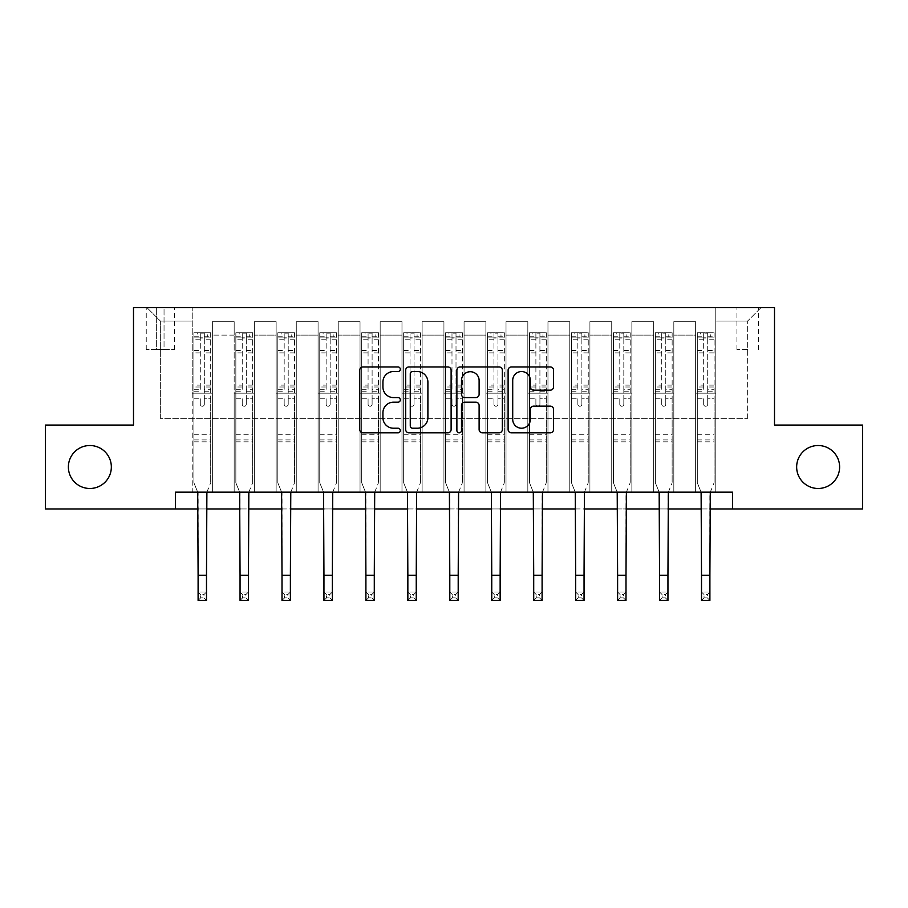 <?xml version="1.0" encoding="UTF-8"?>
<svg xmlns="http://www.w3.org/2000/svg" width="908" height="908" viewBox="0 0 908 908"><rect width="100%" height="100%" fill="white"/><g stroke="black" fill="none" stroke-linecap="round" stroke-linejoin="round"><path stroke-width="0.68" stroke-dasharray="4.54 3.41" d="M400.303 369.25A2.304 2.304 0 0 0 397.999 366.946L362.996 366.946A3.292 3.292 0 0 0 359.704 370.237L359.704 429.529A3.292 3.292 0 0 0 362.996 432.821L397.999 432.821A2.304 2.304 0 0 0 400.303 430.517A2.304 2.304 0 0 0 397.999 428.213L393.47 428.213A10.544 10.544 0 0 1 382.926 417.669L382.926 412.731A10.544 10.544 0 0 1 393.47 402.187L397.999 402.187A2.304 2.304 0 0 0 400.303 399.883A2.304 2.304 0 0 0 397.999 397.579L393.47 397.579A10.544 10.544 0 0 1 382.926 387.035L382.926 382.098A10.544 10.544 0 0 1 393.47 371.554L397.999 371.554A2.304 2.304 0 0 0 400.303 369.25M796.656 467.007A21.474 21.474 0 0 0 818.131 488.481A21.474 21.474 0 0 0 839.616 467.007A21.474 21.474 0 0 0 818.131 445.522A21.474 21.474 0 0 0 796.656 467.007M68.384 467.007A21.474 21.474 0 0 0 89.869 488.481A21.474 21.474 0 0 0 111.343 467.007A21.474 21.474 0 0 0 89.869 445.522A21.474 21.474 0 0 0 68.384 467.007M747.659 307.596L736.91 307.596L747.659 307.596M747.659 349.546L736.91 349.546L747.659 349.546M175.448 508.957L175.448 492.17L175.448 508.957L175.448 492.17L732.552 492.17L175.448 492.17L732.552 492.17L732.552 508.957L45.4 508.957L45.4 425.058L133.499 425.058L133.499 307.596L774.501 307.596L774.501 425.058L862.6 425.058L862.6 508.957L732.552 508.957L732.552 492.17L732.552 508.957M192.224 492.17L212.358 492.17L192.224 492.17L212.358 492.17L192.224 492.17L192.224 307.596L146.926 307.596L761.074 307.596L715.776 307.596L715.776 492.17L695.641 492.17L715.776 492.17L695.641 492.17L715.776 492.17L715.776 307.596L715.776 393.175L715.776 321.012L747.659 321.012L715.776 321.012L715.776 307.596L192.224 307.596L192.224 393.175L212.358 393.175L212.358 335.109L212.358 492.17L212.358 321.693L212.358 492.17L212.358 393.175L192.224 393.175L192.224 321.012L160.341 321.012L192.224 321.012L192.224 307.596L192.224 492.17M234.173 492.17L254.319 492.17L234.173 492.17L254.319 492.17L234.173 492.17L234.173 321.693L212.358 321.693L234.173 321.693L234.173 492.17L234.173 393.175L254.319 393.175L254.319 335.109L254.319 492.17L254.319 321.693L254.319 492.17L254.319 393.175L234.173 393.175L234.173 335.109L234.173 492.17M276.134 492.17L296.269 492.17L276.134 492.17L296.269 492.17L276.134 492.17L276.134 321.693L254.319 321.693L254.319 335.109L254.319 321.693L276.134 321.693L276.134 492.17L276.134 393.175L296.269 393.175L296.269 335.109L296.269 492.17L296.269 321.693L296.269 492.17L296.269 393.175L276.134 393.175L276.134 335.109L276.134 393.175L296.269 393.175L276.134 393.175L276.134 492.17M318.084 492.17L338.219 492.17L318.084 492.17L338.219 492.17L318.084 492.17L318.084 321.693L296.269 321.693L296.269 335.109L296.269 321.693L318.084 321.693L318.084 492.17L318.084 393.175L338.219 393.175L338.219 335.109L338.219 492.17L338.219 321.693L338.219 492.17L338.219 393.175L318.084 393.175L318.084 335.109L318.084 393.175L338.219 393.175L318.084 393.175L318.084 492.17M360.033 492.17L380.168 492.17L360.033 492.17L380.168 492.17L360.033 492.17L360.033 321.693L338.219 321.693L338.219 335.109L338.219 321.693L360.033 321.693L360.033 492.17L360.033 393.175L380.168 393.175L380.168 335.109L380.168 492.17L380.168 321.693L380.168 492.17L380.168 393.175L360.033 393.175L360.033 335.109L360.033 393.175L380.168 393.175L360.033 393.175L360.033 492.17M401.983 492.17L422.118 492.17L401.983 492.17L422.118 492.17L401.983 492.17L401.983 321.693L380.168 321.693L380.168 335.109L380.168 321.693L401.983 321.693L401.983 492.17L401.983 393.175L422.118 393.175L422.118 335.109L422.118 492.17L422.118 321.693L422.118 492.17L422.118 393.175L401.983 393.175L401.983 335.109L401.983 393.175L422.118 393.175L401.983 393.175L401.983 492.17M443.933 492.17L464.067 492.17L443.933 492.17L464.067 492.17L443.933 492.17L443.933 321.693L422.118 321.693L422.118 335.109L422.118 321.693L443.933 321.693L443.933 492.17L443.933 393.175L464.067 393.175L464.067 335.109L464.067 492.17L464.067 321.693L464.067 492.17L464.067 393.175L443.933 393.175L443.933 335.109L443.933 393.175L464.067 393.175L443.933 393.175L443.933 492.17M485.882 492.17L506.017 492.17L485.882 492.17L506.017 492.17L485.882 492.17L485.882 321.693L464.067 321.693L464.067 335.109L464.067 321.693L485.882 321.693L485.882 492.17L485.882 393.175L506.017 393.175L506.017 335.109L506.017 492.17L506.017 321.693L506.017 492.17L506.017 393.175L485.882 393.175L485.882 335.109L485.882 393.175L506.017 393.175L485.882 393.175L485.882 492.17M527.832 492.17L547.967 492.17L527.832 492.17L547.967 492.17L527.832 492.17L527.832 321.693L506.017 321.693L506.017 335.109L506.017 321.693L527.832 321.693L527.832 492.17L527.832 393.175L547.967 393.175L547.967 335.109L547.967 492.17L547.967 321.693L547.967 492.17L547.967 393.175L527.832 393.175L527.832 335.109L527.832 393.175L547.967 393.175L527.832 393.175L527.832 492.17M569.781 492.17L589.916 492.17L569.781 492.17L589.916 492.17L569.781 492.17L569.781 321.693L547.967 321.693L547.967 335.109L547.967 321.693L569.781 321.693L569.781 492.17L569.781 393.175L589.916 393.175L589.916 335.109L589.916 492.17L589.916 321.693L589.916 492.17L589.916 393.175L569.781 393.175L569.781 335.109L569.781 393.175L589.916 393.175L569.781 393.175L569.781 492.17M611.731 492.17L631.866 492.17L611.731 492.17L631.866 492.17L611.731 492.17L611.731 321.693L589.916 321.693L589.916 335.109L589.916 321.693L611.731 321.693L611.731 492.17L611.731 393.175L631.866 393.175L631.866 335.109L631.866 492.17L631.866 321.693L631.866 492.17L631.866 393.175L611.731 393.175L611.731 335.109L611.731 393.175L631.866 393.175L611.731 393.175L611.731 492.17M653.681 492.17L673.827 492.17L653.681 492.17L673.827 492.17L653.681 492.17L653.681 321.693L631.866 321.693L631.866 335.109L631.866 321.693L653.681 321.693L653.681 492.17L653.681 393.175L673.827 393.175L673.827 335.109L673.827 492.17L673.827 321.693L673.827 492.17L673.827 393.175L653.681 393.175L653.681 335.109L653.681 393.175L673.827 393.175L653.681 393.175L653.681 492.17M156.653 307.596L146.245 307.596L156.653 307.596L156.653 349.546L146.245 349.546L164.042 349.546L156.653 349.546L156.653 307.596M164.042 307.596L174.438 307.596L164.042 307.596L164.042 349.546L174.438 349.546L164.042 349.546L164.042 307.596M198.103 508.957L206.491 508.957M240.053 508.957L248.44 508.957M282.002 508.957L290.39 508.957M323.952 508.957L332.339 508.957M365.901 508.957L374.289 508.957M407.851 508.957L416.25 508.957M449.8 508.957L458.2 508.957M491.75 508.957L500.149 508.957M533.711 508.957L542.099 508.957M575.661 508.957L584.048 508.957M617.61 508.957L625.998 508.957M659.56 508.957L667.947 508.957M701.509 508.957L709.897 508.957M160.341 418.338L160.341 321.012L146.926 307.596L160.341 321.012L160.341 418.338L747.659 418.338L160.341 418.338M747.659 418.338L747.659 321.012L747.659 418.338M695.641 393.175L715.776 393.175L715.776 492.17L715.776 393.175L695.641 393.175L695.641 335.109L695.641 393.175L715.776 393.175L695.641 393.175L695.641 492.17L695.641 321.693L673.827 321.693L673.827 335.109L673.827 321.693L695.641 321.693L695.641 492.17L695.641 393.175M192.224 393.175L212.358 393.175L192.224 393.175M234.173 321.693L212.358 321.693L234.173 321.693L234.173 335.109L234.173 321.693M234.173 393.175L254.319 393.175L234.173 393.175M276.134 335.109L276.134 321.693L276.134 335.109L254.319 335.109L276.134 335.109M318.084 335.109L318.084 321.693L318.084 335.109L296.269 335.109L318.084 335.109M360.033 335.109L360.033 321.693L360.033 335.109L338.219 335.109L360.033 335.109M401.983 335.109L401.983 321.693L401.983 335.109L380.168 335.109L401.983 335.109M443.933 335.109L443.933 321.693L443.933 335.109L422.118 335.109L443.933 335.109M485.882 335.109L485.882 321.693L485.882 335.109L464.067 335.109L485.882 335.109M527.832 335.109L527.832 321.693L527.832 335.109L506.017 335.109L527.832 335.109M569.781 335.109L569.781 321.693L569.781 335.109L547.967 335.109L569.781 335.109M611.731 335.109L611.731 321.693L611.731 335.109L589.916 335.109L611.731 335.109M653.681 335.109L653.681 321.693L653.681 335.109L631.866 335.109L653.681 335.109M695.641 335.109L695.641 321.693L695.641 335.109L673.827 335.109L695.641 335.109M276.134 321.693L254.319 321.693L276.134 321.693M318.084 321.693L296.269 321.693L318.084 321.693M360.033 321.693L338.219 321.693L360.033 321.693M401.983 321.693L380.168 321.693L401.983 321.693M443.933 321.693L422.118 321.693L443.933 321.693M485.882 321.693L464.067 321.693L485.882 321.693M527.832 321.693L506.017 321.693L527.832 321.693M569.781 321.693L547.967 321.693L569.781 321.693M611.731 321.693L589.916 321.693L611.731 321.693M653.681 321.693L631.866 321.693L653.681 321.693M695.641 321.693L673.827 321.693L695.641 321.693M761.074 307.596L747.659 321.012L761.074 307.596M451.117 429.529L451.117 370.237A3.292 3.292 0 0 0 447.826 366.946L408.952 366.946A3.292 3.292 0 0 0 405.66 370.237L405.66 429.529A3.292 3.292 0 0 0 408.952 432.821L447.826 432.821A3.292 3.292 0 0 0 451.117 429.529M412.572 371.554A2.304 2.304 0 0 0 410.268 373.858L410.268 425.909A2.304 2.304 0 0 0 412.572 428.213L417.351 428.213A10.544 10.544 0 0 0 427.895 417.669L427.895 382.098A10.544 10.544 0 0 0 417.351 371.554L412.572 371.554M460.174 366.946L499.048 366.946A3.292 3.292 0 0 1 502.34 370.237L502.34 429.529A3.292 3.292 0 0 1 499.048 432.821L482.409 432.821A3.292 3.292 0 0 1 479.118 429.529L479.118 405.479A3.292 3.292 0 0 0 475.826 402.187L464.794 402.187A3.292 3.292 0 0 0 461.491 405.479L461.491 430.517A2.304 2.304 0 0 1 459.187 432.821A2.304 2.304 0 0 1 456.883 430.517L456.883 370.237A3.292 3.292 0 0 1 460.174 366.946M479.118 380.531A8.808 8.808 0 0 0 470.31 371.724A8.808 8.808 0 0 0 461.491 380.531L461.491 394.288A3.292 3.292 0 0 0 464.794 397.579L475.826 397.579A3.292 3.292 0 0 0 479.118 394.288L479.118 380.531M533.632 390.168L550.271 390.168A3.292 3.292 0 0 0 553.562 386.876L553.562 370.237A3.292 3.292 0 0 0 550.271 366.946L511.397 366.946A3.292 3.292 0 0 0 508.105 370.237L508.105 429.529A3.292 3.292 0 0 0 511.397 432.821L550.271 432.821A3.292 3.292 0 0 0 553.562 429.529L553.562 409.44A3.292 3.292 0 0 0 550.271 406.137L533.632 406.137A3.292 3.292 0 0 0 530.34 409.44L530.34 419.405A8.808 8.808 0 0 1 521.533 428.213A8.808 8.808 0 0 1 512.714 419.405L512.714 380.361A8.808 8.808 0 0 1 521.533 371.554A8.808 8.808 0 0 1 530.34 380.361L530.34 386.876A3.292 3.292 0 0 0 533.632 390.168M204.311 404.242A2.009 2.009 0 0 1 202.291 406.262A2.009 2.009 0 0 0 204.311 404.242L204.311 398.805L204.311 404.242M193.994 332.759L197.263 332.759L197.263 337.129L193.903 337.129L193.903 332.759L210.69 332.759L210.69 482.784L210.69 398.805L204.311 398.805L204.311 389.305L210.69 389.305M210.69 332.759L210.69 398.805L204.311 398.805L204.311 338.003L200.282 338.003L200.282 385.106L193.903 385.106L193.903 482.784L197.706 492.17M193.903 337.129L193.903 385.106M193.903 332.759L193.903 482.784L198.103 493.158L198.103 592.016L206.491 592.016L198.103 592.016L198.103 600.404L206.491 600.404L206.491 592.016L203.971 594.536L203.971 597.895L200.623 597.895L200.623 594.536L203.971 594.536M197.263 332.759L210.599 332.759M197.263 337.129L207.33 337.129L207.33 332.759M210.69 337.129L193.994 337.129M210.599 337.129L207.33 337.129M193.903 389.305L200.282 389.305L200.282 333.179L204.311 333.179L204.311 389.305M200.282 404.242A2.009 2.009 0 0 0 202.291 406.262A2.009 2.009 0 0 1 200.282 404.242L200.282 398.805L200.282 404.242M206.888 492.17L210.69 482.784L206.491 493.158L206.491 592.016M200.282 389.305L200.282 385.106M193.903 441.833L210.69 441.833M206.491 600.404L203.971 597.895M200.623 597.895L198.103 600.404M200.623 594.536L198.103 592.016M204.311 338.003L204.311 333.179M200.282 338.003L200.282 333.179M246.261 404.242A2.009 2.009 0 0 1 244.252 406.262A2.009 2.009 0 0 0 246.261 404.242L246.261 398.805L246.261 404.242M235.944 332.759L239.213 332.759L239.213 337.129L235.853 337.129L235.853 332.759L252.64 332.759L252.64 482.784L252.64 398.805L246.261 398.805L246.261 389.305L252.64 389.305M252.64 332.759L252.64 398.805L246.261 398.805L246.261 338.003L242.232 338.003L242.232 385.106L235.853 385.106L235.853 482.784L239.655 492.17M235.853 337.129L235.853 385.106M235.853 332.759L235.853 482.784L240.053 493.158L240.053 592.016L248.44 592.016L240.053 592.016L240.053 600.404L248.44 600.404L248.44 592.016L245.92 594.536L245.92 597.895L242.572 597.895L242.572 594.536L245.92 594.536M239.213 332.759L252.549 332.759M239.213 337.129L249.28 337.129L249.28 332.759M252.64 337.129L235.944 337.129M252.549 337.129L249.28 337.129M235.853 389.305L242.232 389.305L242.232 333.179L246.261 333.179L246.261 389.305M242.232 404.242A2.009 2.009 0 0 0 244.252 406.262A2.009 2.009 0 0 1 242.232 404.242L242.232 398.805L242.232 404.242M248.837 492.17L252.64 482.784L248.44 493.158L248.44 592.016M242.232 389.305L242.232 385.106M235.853 441.833L252.64 441.833M248.44 600.404L245.92 597.895M242.572 597.895L240.053 600.404M242.572 594.536L240.053 592.016M246.261 338.003L246.261 333.179M242.232 338.003L242.232 333.179M288.211 404.242A2.009 2.009 0 0 1 286.202 406.262A2.009 2.009 0 0 0 288.211 404.242L288.211 398.805L288.211 404.242M277.893 332.759L281.162 332.759L281.162 337.129L277.803 337.129L277.803 332.759L294.589 332.759L294.589 482.784L294.589 398.805L288.211 398.805L288.211 389.305L294.589 389.305M294.589 332.759L294.589 398.805L288.211 398.805L288.211 338.003L284.181 338.003L284.181 385.106L277.803 385.106L277.803 482.784L281.605 492.17M277.803 337.129L277.803 385.106M277.803 332.759L277.803 482.784L282.002 493.158L282.002 592.016L290.39 592.016L282.002 592.016L282.002 600.404L290.39 600.404L290.39 592.016L287.87 594.536L287.87 597.895L284.522 597.895L284.522 594.536L287.87 594.536M281.162 332.759L294.498 332.759M281.162 337.129L291.23 337.129L291.23 332.759M294.589 337.129L277.893 337.129M294.498 337.129L291.23 337.129M277.803 389.305L284.181 389.305L284.181 333.179L288.211 333.179L288.211 389.305M284.181 404.242A2.009 2.009 0 0 0 286.202 406.262A2.009 2.009 0 0 1 284.181 404.242L284.181 398.805L284.181 404.242M290.787 492.17L294.589 482.784L290.39 493.158L290.39 592.016M284.181 389.305L284.181 385.106M277.803 441.833L294.589 441.833M290.39 600.404L287.87 597.895M284.522 597.895L282.002 600.404M284.522 594.536L282.002 592.016M288.211 338.003L288.211 333.179M284.181 338.003L284.181 333.179M330.16 404.242A2.009 2.009 0 0 1 328.151 406.262A2.009 2.009 0 0 0 330.16 404.242L330.16 398.805L330.16 404.242M319.843 332.759L323.112 332.759L323.112 337.129L319.752 337.129L319.752 332.759L336.539 332.759L336.539 482.784L336.539 398.805L330.16 398.805L330.16 389.305L336.539 389.305M336.539 332.759L336.539 398.805L330.16 398.805L330.16 338.003L326.131 338.003L326.131 385.106L319.752 385.106L319.752 482.784L323.554 492.17M319.752 337.129L319.752 385.106M319.752 332.759L319.752 482.784L323.952 493.158L323.952 592.016L332.339 592.016L323.952 592.016L323.952 600.404L332.339 600.404L332.339 592.016L329.831 594.536L329.831 597.895L326.471 597.895L326.471 594.536L329.831 594.536M323.112 332.759L336.459 332.759M323.112 337.129L333.179 337.129L333.179 332.759M336.539 337.129L319.843 337.129M336.459 337.129L333.179 337.129M319.752 389.305L326.131 389.305L326.131 333.179L330.16 333.179L330.16 389.305M326.131 404.242A2.009 2.009 0 0 0 328.151 406.262A2.009 2.009 0 0 1 326.131 404.242L326.131 398.805L326.131 404.242M332.737 492.17L336.539 482.784L332.339 493.158L332.339 592.016M326.131 389.305L326.131 385.106M319.752 441.833L336.539 441.833M332.339 600.404L329.831 597.895M326.471 597.895L323.952 600.404M326.471 594.536L323.952 592.016M330.16 338.003L330.16 333.179M326.131 338.003L326.131 333.179M372.11 404.242A2.009 2.009 0 0 1 370.101 406.262A2.009 2.009 0 0 0 372.11 404.242L372.11 398.805L372.11 404.242M361.793 332.759L365.061 332.759L365.061 337.129L361.713 337.129L361.713 332.759L378.488 332.759L378.488 482.784L378.488 398.805L372.11 398.805L372.11 389.305L378.488 389.305M378.488 332.759L378.488 398.805L372.11 398.805L372.11 338.003L368.081 338.003L368.081 385.106L361.713 385.106L361.713 482.784L365.504 492.17M361.713 337.129L361.713 385.106M361.713 332.759L361.713 482.784L365.901 493.158L365.901 592.016L374.289 592.016L365.901 592.016L365.901 600.404L374.289 600.404L374.289 592.016L371.781 594.536L371.781 597.895L368.421 597.895L368.421 594.536L371.781 594.536M365.061 332.759L378.409 332.759M365.061 337.129L375.129 337.129L375.129 332.759M378.488 337.129L361.793 337.129M378.409 337.129L375.129 337.129M361.713 389.305L368.081 389.305L368.081 333.179L372.11 333.179L372.11 389.305M368.081 404.242A2.009 2.009 0 0 0 370.101 406.262A2.009 2.009 0 0 1 368.081 404.242L368.081 398.805L368.081 404.242M374.698 492.17L378.488 482.784L374.289 493.158L374.289 592.016M368.081 389.305L368.081 385.106M361.713 441.833L378.488 441.833M374.289 600.404L371.781 597.895M368.421 597.895L365.901 600.404M368.421 594.536L365.901 592.016M372.11 338.003L372.11 333.179M368.081 338.003L368.081 333.179M414.059 404.242A2.009 2.009 0 0 1 412.05 406.262A2.009 2.009 0 0 0 414.059 404.242L414.059 398.805L414.059 404.242M403.742 332.759L407.011 332.759L407.011 337.129L403.663 337.129L403.663 332.759L420.438 332.759L420.438 482.784L420.438 398.805L414.059 398.805L414.059 389.305L420.438 389.305M420.438 332.759L420.438 398.805L414.059 398.805L414.059 338.003L410.03 338.003L410.03 385.106L403.663 385.106L403.663 482.784L407.454 492.17M403.663 337.129L403.663 385.106M403.663 332.759L403.663 482.784L407.851 493.158L407.851 592.016L416.25 592.016L407.851 592.016L407.851 600.404L416.25 600.404L416.25 592.016L413.73 594.536L413.73 597.895L410.371 597.895L410.371 594.536L413.73 594.536M407.011 332.759L420.359 332.759M407.011 337.129L417.078 337.129L417.078 332.759M420.438 337.129L403.742 337.129M420.359 337.129L417.078 337.129M403.663 389.305L410.03 389.305L410.03 333.179L414.059 333.179L414.059 389.305M410.03 404.242A2.009 2.009 0 0 0 412.05 406.262A2.009 2.009 0 0 1 410.03 404.242L410.03 398.805L410.03 404.242M416.647 492.17L420.438 482.784L416.25 493.158L416.25 592.016M410.03 389.305L410.03 385.106M403.663 441.833L420.438 441.833M416.25 600.404L413.73 597.895M410.371 597.895L407.851 600.404M410.371 594.536L407.851 592.016M414.059 338.003L414.059 333.179M410.03 338.003L410.03 333.179M456.009 404.242A2.009 2.009 0 0 1 454 406.262A2.009 2.009 0 0 0 456.009 404.242L456.009 398.805L456.009 404.242M445.692 332.759L448.961 332.759L448.961 337.129L445.612 337.129L445.612 332.759L462.388 332.759L462.388 482.784L462.388 398.805L456.009 398.805L456.009 389.305L462.388 389.305M462.388 332.759L462.388 398.805L456.009 398.805L456.009 338.003L451.991 338.003L451.991 385.106L445.612 385.106L445.612 482.784L449.403 492.17M445.612 337.129L445.612 385.106M445.612 332.759L445.612 482.784L449.8 493.158L449.8 592.016L458.2 592.016L449.8 592.016L449.8 600.404L458.2 600.404L458.2 592.016L455.68 594.536L455.68 597.895L452.32 597.895L452.32 594.536L455.68 594.536M448.961 332.759L462.308 332.759M448.961 337.129L459.039 337.129L459.039 332.759M462.388 337.129L445.692 337.129M462.308 337.129L459.039 337.129M445.612 389.305L451.991 389.305L451.991 333.179L456.009 333.179L456.009 389.305M451.991 404.242A2.009 2.009 0 0 0 454 406.262A2.009 2.009 0 0 1 451.991 404.242L451.991 398.805L451.991 404.242M458.597 492.17L462.388 482.784L458.2 493.158L458.2 592.016M451.991 389.305L451.991 385.106M445.612 441.833L462.388 441.833M458.2 600.404L455.68 597.895M452.32 597.895L449.8 600.404M452.32 594.536L449.8 592.016M456.009 338.003L456.009 333.179M451.991 338.003L451.991 333.179M497.97 404.242A2.009 2.009 0 0 1 495.95 406.262A2.009 2.009 0 0 0 497.97 404.242L497.97 398.805L497.97 404.242M487.641 332.759L490.922 332.759L490.922 337.129L487.562 337.129L487.562 332.759L504.337 332.759L504.337 482.784L504.337 398.805L497.97 398.805L497.97 389.305L504.337 389.305M504.337 332.759L504.337 398.805L497.97 398.805L497.97 338.003L493.941 338.003L493.941 385.106L487.562 385.106L487.562 482.784L491.353 492.17M487.562 337.129L487.562 385.106M487.562 332.759L487.562 482.784L491.75 493.158L491.75 592.016L500.149 592.016L491.75 592.016L491.75 600.404L500.149 600.404L500.149 592.016L497.629 594.536L497.629 597.895L494.27 597.895L494.27 594.536L497.629 594.536M490.922 332.759L504.258 332.759M490.922 337.129L500.989 337.129L500.989 332.759M504.337 337.129L487.641 337.129M504.258 337.129L500.989 337.129M487.562 389.305L493.941 389.305L493.941 333.179L497.97 333.179L497.97 389.305M493.941 404.242A2.009 2.009 0 0 0 495.95 406.262A2.009 2.009 0 0 1 493.941 404.242L493.941 398.805L493.941 404.242M500.546 492.17L504.337 482.784L500.149 493.158L500.149 592.016M493.941 389.305L493.941 385.106M487.562 441.833L504.337 441.833M500.149 600.404L497.629 597.895M494.27 597.895L491.75 600.404M494.27 594.536L491.75 592.016M497.97 338.003L497.97 333.179M493.941 338.003L493.941 333.179M539.919 404.242A2.009 2.009 0 0 1 537.899 406.262A2.009 2.009 0 0 0 539.919 404.242L539.919 398.805L539.919 404.242M529.591 332.759L532.871 332.759L532.871 337.129L529.512 337.129L529.512 332.759L546.287 332.759L546.287 482.784L546.287 398.805L539.919 398.805L539.919 389.305L546.287 389.305M546.287 332.759L546.287 398.805L539.919 398.805L539.919 338.003L535.89 338.003L535.89 385.106L529.512 385.106L529.512 482.784L533.302 492.17M529.512 337.129L529.512 385.106M529.512 332.759L529.512 482.784L533.711 493.158L533.711 592.016L542.099 592.016L533.711 592.016L533.711 600.404L542.099 600.404L542.099 592.016L539.579 594.536L539.579 597.895L536.219 597.895L536.219 594.536L539.579 594.536M532.871 332.759L546.207 332.759M532.871 337.129L542.939 337.129L542.939 332.759M546.287 337.129L529.591 337.129M546.207 337.129L542.939 337.129M529.512 389.305L535.89 389.305L535.89 333.179L539.919 333.179L539.919 389.305M535.89 404.242A2.009 2.009 0 0 0 537.899 406.262A2.009 2.009 0 0 1 535.89 404.242L535.89 398.805L535.89 404.242M542.496 492.17L546.287 482.784L542.099 493.158L542.099 592.016M535.89 389.305L535.89 385.106M529.512 441.833L546.287 441.833M542.099 600.404L539.579 597.895M536.219 597.895L533.711 600.404M536.219 594.536L533.711 592.016M539.919 338.003L539.919 333.179M535.89 338.003L535.89 333.179M581.869 404.242A2.009 2.009 0 0 1 579.849 406.262A2.009 2.009 0 0 0 581.869 404.242L581.869 398.805L581.869 404.242M571.541 332.759L574.821 332.759L574.821 337.129L571.461 337.129L571.461 332.759L588.248 332.759L588.248 482.784L588.248 398.805L581.869 398.805L581.869 389.305L588.248 389.305M588.248 332.759L588.248 398.805L581.869 398.805L581.869 338.003L577.84 338.003L577.84 385.106L571.461 385.106L571.461 482.784L575.263 492.17M571.461 337.129L571.461 385.106M571.461 332.759L571.461 482.784L575.661 493.158L575.661 592.016L584.048 592.016L575.661 592.016L575.661 600.404L584.048 600.404L584.048 592.016L581.529 594.536L581.529 597.895L578.169 597.895L578.169 594.536L581.529 594.536M574.821 332.759L588.157 332.759M574.821 337.129L584.888 337.129L584.888 332.759M588.248 337.129L571.541 337.129M588.157 337.129L584.888 337.129M571.461 389.305L577.84 389.305L577.84 333.179L581.869 333.179L581.869 389.305M577.84 404.242A2.009 2.009 0 0 0 579.849 406.262A2.009 2.009 0 0 1 577.84 404.242L577.84 398.805L577.84 404.242M584.446 492.17L588.248 482.784L584.048 493.158L584.048 592.016M577.84 389.305L577.84 385.106M571.461 441.833L588.248 441.833M584.048 600.404L581.529 597.895M578.169 597.895L575.661 600.404M578.169 594.536L575.661 592.016M581.869 338.003L581.869 333.179M577.84 338.003L577.84 333.179M623.819 404.242A2.009 2.009 0 0 1 621.798 406.262A2.009 2.009 0 0 0 623.819 404.242L623.819 398.805L623.819 404.242M613.502 332.759L616.77 332.759L616.77 337.129L613.411 337.129L613.411 332.759L630.197 332.759L630.197 482.784L630.197 398.805L623.819 398.805L623.819 389.305L630.197 389.305M630.197 332.759L630.197 398.805L623.819 398.805L623.819 338.003L619.789 338.003L619.789 385.106L613.411 385.106L613.411 482.784L617.213 492.17M613.411 337.129L613.411 385.106M613.411 332.759L613.411 482.784L617.61 493.158L617.61 592.016L625.998 592.016L617.61 592.016L617.61 600.404L625.998 600.404L625.998 592.016L623.478 594.536L623.478 597.895L620.13 597.895L620.13 594.536L623.478 594.536M616.77 332.759L630.107 332.759M616.77 337.129L626.838 337.129L626.838 332.759M630.197 337.129L613.502 337.129M630.107 337.129L626.838 337.129M613.411 389.305L619.789 389.305L619.789 333.179L623.819 333.179L623.819 389.305M619.789 404.242A2.009 2.009 0 0 0 621.798 406.262A2.009 2.009 0 0 1 619.789 404.242L619.789 398.805L619.789 404.242M626.395 492.17L630.197 482.784L625.998 493.158L625.998 592.016M619.789 389.305L619.789 385.106M613.411 441.833L630.197 441.833M625.998 600.404L623.478 597.895M620.13 597.895L617.61 600.404M620.13 594.536L617.61 592.016M623.819 338.003L623.819 333.179M619.789 338.003L619.789 333.179M665.768 404.242A2.009 2.009 0 0 1 663.748 406.262A2.009 2.009 0 0 0 665.768 404.242L665.768 398.805L665.768 404.242M655.451 332.759L658.72 332.759L658.72 337.129L655.36 337.129L655.36 332.759L672.147 332.759L672.147 482.784L672.147 398.805L665.768 398.805L665.768 389.305L672.147 389.305M672.147 332.759L672.147 398.805L665.768 398.805L665.768 338.003L661.739 338.003L661.739 385.106L655.36 385.106L655.36 482.784L659.163 492.17M655.36 337.129L655.36 385.106M655.36 332.759L655.36 482.784L659.56 493.158L659.56 592.016L667.947 592.016L659.56 592.016L659.56 600.404L667.947 600.404L667.947 592.016L665.428 594.536L665.428 597.895L662.08 597.895L662.08 594.536L665.428 594.536M658.72 332.759L672.056 332.759M658.72 337.129L668.787 337.129L668.787 332.759M672.147 337.129L655.451 337.129M672.056 337.129L668.787 337.129M655.36 389.305L661.739 389.305L661.739 333.179L665.768 333.179L665.768 389.305M661.739 404.242A2.009 2.009 0 0 0 663.748 406.262A2.009 2.009 0 0 1 661.739 404.242L661.739 398.805L661.739 404.242M668.345 492.17L672.147 482.784L667.947 493.158L667.947 592.016M661.739 389.305L661.739 385.106M655.36 441.833L672.147 441.833M667.947 600.404L665.428 597.895M662.08 597.895L659.56 600.404M662.08 594.536L659.56 592.016M665.768 338.003L665.768 333.179M661.739 338.003L661.739 333.179M707.718 404.242A2.009 2.009 0 0 1 705.709 406.262A2.009 2.009 0 0 0 707.718 404.242L707.718 398.805L707.718 404.242M697.401 332.759L700.67 332.759L700.67 337.129L697.31 337.129L697.31 332.759L714.097 332.759L714.097 482.784L714.097 398.805L707.718 398.805L707.718 389.305L714.097 389.305M714.097 332.759L714.097 398.805L707.718 398.805L707.718 338.003L703.689 338.003L703.689 385.106L697.31 385.106L697.31 482.784L701.112 492.17M697.31 337.129L697.31 385.106M697.31 332.759L697.31 482.784L701.509 493.158L701.509 592.016L709.897 592.016L701.509 592.016L701.509 600.404L709.897 600.404L709.897 592.016L707.377 594.536L707.377 597.895L704.029 597.895L704.029 594.536L707.377 594.536M700.67 332.759L714.006 332.759M700.67 337.129L710.737 337.129L710.737 332.759M714.097 337.129L697.401 337.129M714.006 337.129L710.737 337.129M697.31 389.305L703.689 389.305L703.689 333.179L707.718 333.179L707.718 389.305M703.689 404.242A2.009 2.009 0 0 0 705.709 406.262A2.009 2.009 0 0 1 703.689 404.242L703.689 398.805L703.689 404.242M710.294 492.17L714.097 482.784L709.897 493.158L709.897 592.016M703.689 389.305L703.689 385.106M697.31 441.833L714.097 441.833M709.897 600.404L707.377 597.895M704.029 597.895L701.509 600.404M704.029 594.536L701.509 592.016M707.718 338.003L707.718 333.179M703.689 338.003L703.689 333.179M234.173 335.109L212.358 335.109L234.173 335.109M204.311 350.488L210.69 350.488M210.69 352.883L204.311 352.883M210.69 385.106L204.311 385.106M193.903 434.784L210.69 434.784M193.903 398.805L200.282 398.805L193.903 398.805M204.311 391.212L210.69 391.212M193.903 391.212L200.282 391.212M210.69 387.001L204.311 387.001M200.282 387.001L193.903 387.001M193.903 350.488L200.282 350.488M200.282 352.883L193.903 352.883M204.311 336.777L210.69 336.777M210.69 339.172L204.311 339.172M193.903 336.777L200.282 336.777M200.282 339.172L193.903 339.172M193.903 439.937L210.69 439.937M198.103 575.241L206.491 575.241M246.261 350.488L252.64 350.488M252.64 352.883L246.261 352.883M252.64 385.106L246.261 385.106M235.853 434.784L252.64 434.784M235.853 398.805L242.232 398.805L235.853 398.805M246.261 391.212L252.64 391.212M235.853 391.212L242.232 391.212M252.64 387.001L246.261 387.001M242.232 387.001L235.853 387.001M235.853 350.488L242.232 350.488M242.232 352.883L235.853 352.883M246.261 336.777L252.64 336.777M252.64 339.172L246.261 339.172M235.853 336.777L242.232 336.777M242.232 339.172L235.853 339.172M235.853 439.937L252.64 439.937M240.053 575.241L248.44 575.241M288.211 350.488L294.589 350.488M294.589 352.883L288.211 352.883M294.589 385.106L288.211 385.106M277.803 434.784L294.589 434.784M277.803 398.805L284.181 398.805L277.803 398.805M288.211 391.212L294.589 391.212M277.803 391.212L284.181 391.212M294.589 387.001L288.211 387.001M284.181 387.001L277.803 387.001M277.803 350.488L284.181 350.488M284.181 352.883L277.803 352.883M288.211 336.777L294.589 336.777M294.589 339.172L288.211 339.172M277.803 336.777L284.181 336.777M284.181 339.172L277.803 339.172M277.803 439.937L294.589 439.937M282.002 575.241L290.39 575.241M330.16 350.488L336.539 350.488M336.539 352.883L330.16 352.883M336.539 385.106L330.16 385.106M319.752 434.784L336.539 434.784M319.752 398.805L326.131 398.805L319.752 398.805M330.16 391.212L336.539 391.212M319.752 391.212L326.131 391.212M336.539 387.001L330.16 387.001M326.131 387.001L319.752 387.001M319.752 350.488L326.131 350.488M326.131 352.883L319.752 352.883M330.16 336.777L336.539 336.777M336.539 339.172L330.16 339.172M319.752 336.777L326.131 336.777M326.131 339.172L319.752 339.172M319.752 439.937L336.539 439.937M323.952 575.241L332.339 575.241M372.11 350.488L378.488 350.488M378.488 352.883L372.11 352.883M378.488 385.106L372.11 385.106M361.713 434.784L378.488 434.784M361.713 398.805L368.081 398.805L361.713 398.805M372.11 391.212L378.488 391.212M361.713 391.212L368.081 391.212M378.488 387.001L372.11 387.001M368.081 387.001L361.713 387.001M361.713 350.488L368.081 350.488M368.081 352.883L361.713 352.883M372.11 336.777L378.488 336.777M378.488 339.172L372.11 339.172M361.713 336.777L368.081 336.777M368.081 339.172L361.713 339.172M361.713 439.937L378.488 439.937M365.901 575.241L374.289 575.241M414.059 350.488L420.438 350.488M420.438 352.883L414.059 352.883M420.438 385.106L414.059 385.106M403.663 434.784L420.438 434.784M403.663 398.805L410.03 398.805L403.663 398.805M414.059 391.212L420.438 391.212M403.663 391.212L410.03 391.212M420.438 387.001L414.059 387.001M410.03 387.001L403.663 387.001M403.663 350.488L410.03 350.488M410.03 352.883L403.663 352.883M414.059 336.777L420.438 336.777M420.438 339.172L414.059 339.172M403.663 336.777L410.03 336.777M410.03 339.172L403.663 339.172M403.663 439.937L420.438 439.937M407.851 575.241L416.25 575.241M456.009 350.488L462.388 350.488M462.388 352.883L456.009 352.883M462.388 385.106L456.009 385.106M445.612 434.784L462.388 434.784M445.612 398.805L451.991 398.805L445.612 398.805M456.009 391.212L462.388 391.212M445.612 391.212L451.991 391.212M462.388 387.001L456.009 387.001M451.991 387.001L445.612 387.001M445.612 350.488L451.991 350.488M451.991 352.883L445.612 352.883M456.009 336.777L462.388 336.777M462.388 339.172L456.009 339.172M445.612 336.777L451.991 336.777M451.991 339.172L445.612 339.172M445.612 439.937L462.388 439.937M449.8 575.241L458.2 575.241M497.97 350.488L504.337 350.488M504.337 352.883L497.97 352.883M504.337 385.106L497.97 385.106M487.562 434.784L504.337 434.784M487.562 398.805L493.941 398.805L487.562 398.805M497.97 391.212L504.337 391.212M487.562 391.212L493.941 391.212M504.337 387.001L497.97 387.001M493.941 387.001L487.562 387.001M487.562 350.488L493.941 350.488M493.941 352.883L487.562 352.883M497.97 336.777L504.337 336.777M504.337 339.172L497.97 339.172M487.562 336.777L493.941 336.777M493.941 339.172L487.562 339.172M487.562 439.937L504.337 439.937M491.75 575.241L500.149 575.241M539.919 350.488L546.287 350.488M546.287 352.883L539.919 352.883M546.287 385.106L539.919 385.106M529.512 434.784L546.287 434.784M529.512 398.805L535.89 398.805L529.512 398.805M539.919 391.212L546.287 391.212M529.512 391.212L535.89 391.212M546.287 387.001L539.919 387.001M535.89 387.001L529.512 387.001M529.512 350.488L535.89 350.488M535.89 352.883L529.512 352.883M539.919 336.777L546.287 336.777M546.287 339.172L539.919 339.172M529.512 336.777L535.89 336.777M535.89 339.172L529.512 339.172M529.512 439.937L546.287 439.937M533.711 575.241L542.099 575.241M581.869 350.488L588.248 350.488M588.248 352.883L581.869 352.883M588.248 385.106L581.869 385.106M571.461 434.784L588.248 434.784M571.461 398.805L577.84 398.805L571.461 398.805M581.869 391.212L588.248 391.212M571.461 391.212L577.84 391.212M588.248 387.001L581.869 387.001M577.84 387.001L571.461 387.001M571.461 350.488L577.84 350.488M577.84 352.883L571.461 352.883M581.869 336.777L588.248 336.777M588.248 339.172L581.869 339.172M571.461 336.777L577.84 336.777M577.84 339.172L571.461 339.172M571.461 439.937L588.248 439.937M575.661 575.241L584.048 575.241M623.819 350.488L630.197 350.488M630.197 352.883L623.819 352.883M630.197 385.106L623.819 385.106M613.411 434.784L630.197 434.784M613.411 398.805L619.789 398.805L613.411 398.805M623.819 391.212L630.197 391.212M613.411 391.212L619.789 391.212M630.197 387.001L623.819 387.001M619.789 387.001L613.411 387.001M613.411 350.488L619.789 350.488M619.789 352.883L613.411 352.883M623.819 336.777L630.197 336.777M630.197 339.172L623.819 339.172M613.411 336.777L619.789 336.777M619.789 339.172L613.411 339.172M613.411 439.937L630.197 439.937M617.61 575.241L625.998 575.241M665.768 350.488L672.147 350.488M672.147 352.883L665.768 352.883M672.147 385.106L665.768 385.106M655.36 434.784L672.147 434.784M655.36 398.805L661.739 398.805L655.36 398.805M665.768 391.212L672.147 391.212M655.36 391.212L661.739 391.212M672.147 387.001L665.768 387.001M661.739 387.001L655.36 387.001M655.36 350.488L661.739 350.488M661.739 352.883L655.36 352.883M665.768 336.777L672.147 336.777M672.147 339.172L665.768 339.172M655.36 336.777L661.739 336.777M661.739 339.172L655.36 339.172M655.36 439.937L672.147 439.937M659.56 575.241L667.947 575.241M707.718 350.488L714.097 350.488M714.097 352.883L707.718 352.883M714.097 385.106L707.718 385.106M697.31 434.784L714.097 434.784M697.31 398.805L703.689 398.805L697.31 398.805M707.718 391.212L714.097 391.212M697.31 391.212L703.689 391.212M714.097 387.001L707.718 387.001M703.689 387.001L697.31 387.001M697.31 350.488L703.689 350.488M703.689 352.883L697.31 352.883M707.718 336.777L714.097 336.777M714.097 339.172L707.718 339.172M697.31 336.777L703.689 336.777M703.689 339.172L697.31 339.172M697.31 439.937L714.097 439.937M701.509 575.241L709.897 575.241M736.91 349.546L736.91 307.596M146.245 349.546L146.245 307.596M174.438 349.546L174.438 307.596M758.396 349.546L758.396 307.596"/><path stroke-width="1.36" d="M400.303 369.25A2.304 2.304 0 0 0 397.999 366.946L362.996 366.946A3.292 3.292 0 0 0 359.704 370.237L359.704 429.529A3.292 3.292 0 0 0 362.996 432.821L397.999 432.821A2.304 2.304 0 0 0 400.303 430.517A2.304 2.304 0 0 0 397.999 428.213L393.47 428.213A10.544 10.544 0 0 1 382.926 417.669L382.926 412.731A10.544 10.544 0 0 1 393.47 402.187L397.999 402.187A2.304 2.304 0 0 0 400.303 399.883A2.304 2.304 0 0 0 397.999 397.579L393.47 397.579A10.544 10.544 0 0 1 382.926 387.035L382.926 382.098A10.544 10.544 0 0 1 393.47 371.554L397.999 371.554A2.304 2.304 0 0 0 400.303 369.25M796.656 467.007A21.474 21.474 0 0 0 818.131 488.481A21.474 21.474 0 0 0 839.616 467.007A21.474 21.474 0 0 0 818.131 445.522A21.474 21.474 0 0 0 796.656 467.007M68.384 467.007A21.474 21.474 0 0 0 89.869 488.481A21.474 21.474 0 0 0 111.343 467.007A21.474 21.474 0 0 0 89.869 445.522A21.474 21.474 0 0 0 68.384 467.007M550.271 390.168A3.292 3.292 0 0 0 553.562 386.876L553.562 370.237A3.292 3.292 0 0 0 550.271 366.946L511.397 366.946A3.292 3.292 0 0 0 508.105 370.237L508.105 429.529A3.292 3.292 0 0 0 511.397 432.821L550.271 432.821A3.292 3.292 0 0 0 553.562 429.529L553.562 409.44A3.292 3.292 0 0 0 550.271 406.137L533.632 406.137A3.292 3.292 0 0 0 530.34 409.44L530.34 419.405A8.808 8.808 0 0 1 521.533 428.213A8.808 8.808 0 0 1 512.714 419.405L512.714 380.361A8.808 8.808 0 0 1 521.533 371.554A8.808 8.808 0 0 1 530.34 380.361L530.34 386.876A3.292 3.292 0 0 0 533.632 390.168L550.271 390.168M175.448 508.957L45.4 508.957L45.4 425.058L133.499 425.058L133.499 307.596L774.501 307.596L774.501 425.058L862.6 425.058L862.6 508.957L732.552 508.957L732.552 492.17L175.448 492.17L175.448 508.957L198.103 508.957M451.117 370.237A3.292 3.292 0 0 0 447.826 366.946L408.952 366.946A3.292 3.292 0 0 0 405.66 370.237L405.66 429.529A3.292 3.292 0 0 0 408.952 432.821L447.826 432.821A3.292 3.292 0 0 0 451.117 429.529L451.117 370.237M460.174 366.946L499.048 366.946A3.292 3.292 0 0 1 502.34 370.237L502.34 429.529A3.292 3.292 0 0 1 499.048 432.821L482.409 432.821A3.292 3.292 0 0 1 479.118 429.529L479.118 405.479A3.292 3.292 0 0 0 475.826 402.187L464.794 402.187A3.292 3.292 0 0 0 461.491 405.479L461.491 430.517A2.304 2.304 0 0 1 459.187 432.821A2.304 2.304 0 0 1 456.883 430.517L456.883 370.237A3.292 3.292 0 0 1 460.174 366.946M206.491 508.957L240.053 508.957M248.44 508.957L282.002 508.957M290.39 508.957L323.952 508.957M332.339 508.957L365.901 508.957M374.289 508.957L407.851 508.957M416.25 508.957L449.8 508.957M458.2 508.957L491.75 508.957M500.149 508.957L533.711 508.957M542.099 508.957L575.661 508.957M584.048 508.957L617.61 508.957M625.998 508.957L659.56 508.957M667.947 508.957L701.509 508.957M709.897 508.957L732.552 508.957M412.572 371.554A2.304 2.304 0 0 0 410.268 373.858L410.268 425.909A2.304 2.304 0 0 0 412.572 428.213L417.351 428.213A10.544 10.544 0 0 0 427.895 417.669L427.895 382.098A10.544 10.544 0 0 0 417.351 371.554L412.572 371.554M479.118 380.531A8.808 8.808 0 0 0 470.31 371.724A8.808 8.808 0 0 0 461.491 380.531L461.491 394.288A3.292 3.292 0 0 0 464.794 397.579L475.826 397.579A3.292 3.292 0 0 0 479.118 394.288L479.118 380.531M197.706 492.17L198.103 575.241L206.491 575.241L206.888 492.17M198.103 575.241L198.103 600.404L206.491 600.404L206.491 575.241M239.655 492.17L240.053 575.241L248.44 575.241L248.837 492.17M240.053 575.241L240.053 600.404L248.44 600.404L248.44 575.241M281.605 492.17L282.002 575.241L290.39 575.241L290.787 492.17M282.002 575.241L282.002 600.404L290.39 600.404L290.39 575.241M323.554 492.17L323.952 575.241L332.339 575.241L332.737 492.17M323.952 575.241L323.952 600.404L332.339 600.404L332.339 575.241M365.504 492.17L365.901 575.241L374.289 575.241L374.698 492.17M365.901 575.241L365.901 600.404L374.289 600.404L374.289 575.241M407.454 492.17L407.851 575.241L416.25 575.241L416.647 492.17M407.851 575.241L407.851 600.404L416.25 600.404L416.25 575.241M449.403 492.17L449.8 575.241L458.2 575.241L458.597 492.17M449.8 575.241L449.8 600.404L458.2 600.404L458.2 575.241M491.353 492.17L491.75 575.241L500.149 575.241L500.546 492.17M491.75 575.241L491.75 600.404L500.149 600.404L500.149 575.241M533.302 492.17L533.711 575.241L542.099 575.241L542.496 492.17M533.711 575.241L533.711 600.404L542.099 600.404L542.099 575.241M575.263 492.17L575.661 575.241L584.048 575.241L584.446 492.17M575.661 575.241L575.661 600.404L584.048 600.404L584.048 575.241M617.213 492.17L617.61 575.241L625.998 575.241L626.395 492.17M617.61 575.241L617.61 600.404L625.998 600.404L625.998 575.241M659.163 492.17L659.56 575.241L667.947 575.241L668.345 492.17M659.56 575.241L659.56 600.404L667.947 600.404L667.947 575.241M701.112 492.17L701.509 575.241L709.897 575.241L710.294 492.17M701.509 575.241L701.509 600.404L709.897 600.404L709.897 575.241"/></g></svg>
